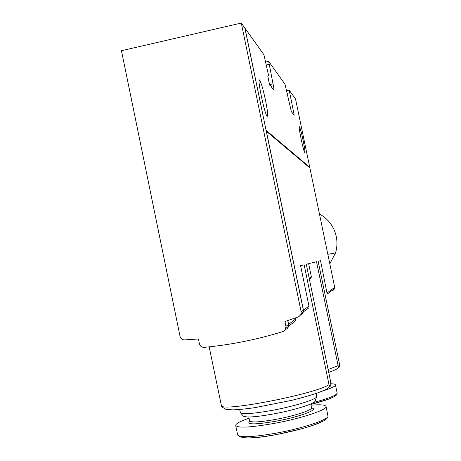 <?xml version="1.0" encoding="UTF-8"?>
<svg xmlns="http://www.w3.org/2000/svg" width="461" height="461" viewBox="0 0 461 461"><rect width="100%" height="100%" fill="white"/><g stroke="black" fill="none" stroke-linecap="round" stroke-linejoin="round"><path stroke-width="0.69" d="M309.302 167.429L309.746 167.337L295.541 99.006L289.208 90.137L294.204 115.175L291.375 111.712L285.002 84.248L268.659 61.365L273.039 83.862C273.903 88.172 274.134 90.247 273.736 90.091L271.898 87.838L271.425 86.155L270.186 84.628L270.325 85.907L269.656 85.089L267.783 76.088L268.619 75.8L263.928 54.738L244.998 28.23L266.101 130.411M265.571 100.561C267.737 111.493 268.244 116.725 267.098 116.253C264.401 113.758 256.575 75.604 259.71 80.243C261.289 82.992 263.243 89.768 265.571 100.561M303.188 140.818C304.756 148.615 305.274 152.505 304.744 152.482C303.413 151.375 297.812 124.274 299.437 126.81C300.284 128.435 301.534 133.102 303.188 140.818M309.746 167.337L266.181 130.394M328.123 369.503L338.115 365.654L316.528 261.721L306.283 264.262L330.589 381.397C330.923 384.48 330.877 386.047 330.451 386.105L329.897 386.606C327.575 388.635 325.99 389.654 317.52 392.928C310.968 395.163 302.52 397.601 292.17 400.234L254.921 407.645C246.399 408.855 239.144 409.599 233.151 409.869L225.948 409.403L221.66 406.804L209.161 346.856M309.492 279.746L311.417 277.073L308.634 263.68M221.257 405.686C221.879 412.18 315.191 394.069 329.021 384.681L304.145 264.793L300.584 265.68L308.974 306.127L303.447 310.155L303.471 311.832L301.794 314.54M338.115 365.654L338.87 367.417L339.267 367.083C339.601 367.106 339.613 365.803 339.302 363.176L318.142 261.324L320.539 260.724L327.206 294.089M308.985 307.694L308.974 306.127M287.831 320.591L288.615 324.365L295.466 319.156L295.236 318.044M295.466 319.156L295.438 320.873M332.865 290.689L334.721 288.488L334.709 287.364L309.867 167.908L266.36 131.247L303.447 310.155M329.021 384.681L329.897 386.606M288.615 324.365L288.131 327.419L287.094 328.641L285.676 329.396M311.417 277.073L309.135 278.012M316.759 396.224L316.488 397.094C314.488 399.964 294.637 406.089 274.278 409.979C255.187 413.494 243.921 414.445 240.486 412.837L239.628 409.506M315.353 400.546L315.082 401.364C313.169 404.141 294.493 409.956 275.35 413.603C257.394 416.9 246.773 417.764 243.483 416.191L243.281 415.966M311.025 405.173C320.631 404.378 325.65 404.839 326.088 406.556C327.149 409.766 302.41 418.069 275.96 423.065C250.738 427.583 237.306 428.321 235.663 425.284C236.026 423.521 240.481 421.17 249.026 418.225M330.842 383.759C333.822 383.811 335.36 384.203 335.458 384.941C335.377 386.353 330.848 388.456 321.882 391.256M310.881 404.464L311.665 404.222M303.378 310.207L301.16 311.826L241.299 23.05L244.883 28.069L303.378 310.207L303.396 311.89L300.624 315.191M301.16 311.826L300.895 314.494L298.935 316.655L284.961 321.536L285.964 326.382L288.528 324.429L287.745 320.62M288.528 324.429L288.05 327.483L287.007 328.705L285.59 329.465M285.964 326.382L285.468 329.506L284.402 330.762L282.956 331.534C257.059 339.59 230.794 344.863 204.154 347.358C201.699 347.375 200.114 346.188 199.417 343.797L198.432 338.991L184.561 339.895C182.204 339.826 180.695 338.633 180.038 336.334L121.456 50.727L241.299 23.05M319.45 213.996C328.353 218.998 333.96 226.489 336.265 236.47C337.389 242.013 337.141 247.499 335.522 252.916L329.811 263.825M287.105 93.301L289.543 92.759M334.709 287.364L327.212 292.833M266.372 64.989L268.999 64.396M269.564 84.645L273.039 83.862M338.87 367.417C336.415 369.33 336.726 369.48 328.722 372.407C334 370.569 336.893 369.152 337.406 368.143M311.55 407.685L311.584 407.852C312.218 410.065 295.207 415.713 277.222 419.118C259.992 422.218 250.761 422.749 249.539 420.703L248.773 416.986M311.659 408.043C319.899 409.138 300.595 416.583 277.378 420.951C255.152 424.788 245.909 424.829 249.66 421.066M327.984 415.695L328.036 415.926C329.137 419.349 304.433 427.848 277.977 432.816C252.743 437.293 239.282 437.904 237.594 434.654L235.75 425.693M325.385 419.862C317.577 424.627 301.926 429.398 278.444 434.17C261.957 437.224 250.15 438.417 243.016 437.754M337.118 392.945L337.147 393.077C336.68 395.244 328.883 398.356 313.751 402.424M336.242 394.368C336.461 396.621 328.007 399.975 310.875 404.43M309.003 307.7L303.471 311.832M265.755 62.028L268.573 61.388M286.569 90.725L289.151 90.149M334.721 288.488L327.218 294.089M288.598 326.215L295.461 320.879M316.171 393.394L316.799 396.402M315.082 401.364L316.488 397.094M243.483 416.191L240.486 412.837M310.772 403.928L311.55 408.077M326.088 406.556L328.042 416.514L326.832 418.692L323.939 420.76L312.812 425.405L302.589 428.54L278.427 434.164C254.662 438.884 241.068 439.166 237.651 435.017M335.458 384.941L337.147 393.077C337.273 394.426 336.115 395.711 333.683 396.944L328.405 399.209L310.87 404.424M259.151 80.37L259.71 80.243M285.947 328.272L288.517 326.279M303.396 311.89L301.177 313.543M327.834 254.316L335.522 252.916"/></g></svg>
